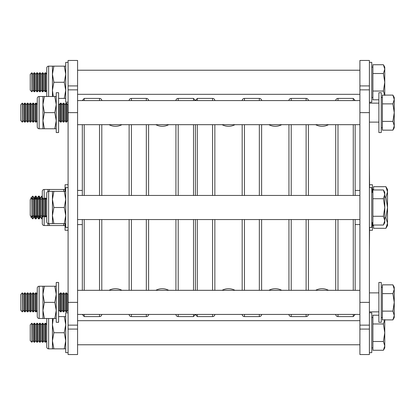 <?xml version="1.0" encoding="UTF-8"?>
<svg xmlns="http://www.w3.org/2000/svg" width="415" height="415" viewBox="0 0 415 415"><rect width="100%" height="100%" fill="white"/><g stroke="black" fill="none" stroke-linecap="round" stroke-linejoin="round"><path stroke-width="0.62" d="M109.021 124.682A13.659 13.659 0 0 0 121.901 124.682M109.021 290.318A13.659 13.659 0 0 1 121.901 290.318M148.601 290.318L148.601 219.551L148.601 290.318M148.601 195.449L148.601 124.682L148.601 195.449M155.822 124.682A13.659 13.659 0 0 0 168.703 124.682M155.822 290.318A13.659 13.659 0 0 1 168.703 290.318M84.219 314.42L84.219 316.598L82.32 314.42M82.32 290.318L82.32 219.551M82.32 195.449L82.32 124.682M82.32 100.58L84.219 98.402L84.219 100.58M84.219 124.682L84.219 195.449M84.219 219.551L84.219 290.318M197.301 100.58L197.301 98.402L195.403 100.58L193.509 98.402L178.201 98.402L178.201 100.58M195.403 124.682L195.403 195.449L195.403 124.682M195.403 219.551L195.403 290.318L195.403 219.551M197.301 314.42L197.301 316.598L195.403 314.42L193.509 316.598L193.509 314.42M193.509 290.318L193.509 219.551M193.509 195.449L193.509 124.682M193.509 100.58L193.509 98.402M101.8 124.682L101.8 195.449M101.8 219.551L101.8 290.318M101.8 100.58A2.277 2.277 0 0 0 99.522 98.402L84.219 98.402M101.8 314.42A2.277 2.277 0 0 1 99.522 316.598L84.219 316.598M129.122 290.318L129.122 219.551M129.122 195.449L129.122 124.682M129.122 314.42A2.277 2.277 0 0 0 131.399 316.598L146.324 316.598L146.324 314.42M129.122 100.58A2.277 2.277 0 0 1 131.399 98.402L131.399 100.58M148.601 100.58A2.277 2.277 0 0 0 146.324 98.402L131.399 98.402M148.601 314.42A2.277 2.277 0 0 1 146.324 316.598M175.924 290.318L175.924 219.551M175.924 195.449L175.924 124.682M175.929 314.42A2.277 2.277 0 0 0 178.201 316.598L193.509 316.598M175.929 100.58A2.277 2.277 0 0 1 178.201 98.402M359.909 190.423L355.162 190.423M359.909 224.577L355.162 224.577M82.32 190.423L77.579 190.423M82.32 224.577L77.579 224.577M77.579 60.455L77.579 354.545L68.091 354.545L68.091 60.455L77.579 60.455M77.579 325.137L68.091 325.137M77.579 89.863L68.091 89.863M369.397 60.455L369.397 354.545L359.909 354.545L359.909 60.455L369.397 60.455M369.397 325.137L359.909 325.137M369.397 89.863L359.909 89.863M77.579 219.551L359.909 219.551M77.579 195.449L359.909 195.449M77.579 320.681L359.909 320.681M77.579 344.777L359.909 344.777M77.579 70.223L359.909 70.223M77.579 94.319L359.909 94.319M77.579 124.682L359.909 124.682M77.579 100.58L359.909 100.58M77.579 314.42L359.909 314.42M77.579 290.318L359.909 290.318M328.493 290.318A13.659 13.659 0 0 0 315.618 290.318M328.493 124.682A13.659 13.659 0 0 1 315.618 124.682M234.952 290.318A13.659 13.659 0 0 0 222.077 290.318M234.952 124.682A13.659 13.659 0 0 1 222.077 124.682M281.723 290.318A13.659 13.659 0 0 0 268.847 290.318M281.723 124.682A13.659 13.659 0 0 1 268.847 124.682M197.301 124.682L197.301 195.449M197.301 219.551L197.301 290.318M353.269 100.58L353.269 98.402L355.162 100.58M355.162 124.682L355.162 195.449M355.162 219.551L355.162 290.318M355.162 314.42L353.269 316.598L353.269 314.42M353.269 290.318L353.269 219.551M353.269 195.449L353.269 124.682M197.301 316.598L212.573 316.598A2.277 2.277 0 0 0 214.851 314.42M214.851 124.682L214.851 195.449M214.851 219.551L214.851 290.318M197.301 98.402L212.573 98.402A2.277 2.277 0 0 1 214.851 100.58M259.344 100.58L259.344 98.402L244.451 98.402A2.277 2.277 0 0 0 242.178 100.58M242.173 290.318L242.173 219.551M242.173 195.449L242.173 124.682M244.451 314.42L244.451 316.598A2.277 2.277 0 0 1 242.178 314.42M244.451 316.598L259.344 316.598A2.277 2.277 0 0 0 261.621 314.42M261.621 124.682L261.621 195.449M261.621 219.551L261.621 290.318M259.344 98.402A2.277 2.277 0 0 1 261.621 100.58M306.114 100.58L306.114 98.402L291.221 98.402A2.277 2.277 0 0 0 288.949 100.58M288.944 290.318L288.944 219.551M288.944 195.449L288.944 124.682M291.221 314.42L291.221 316.598A2.277 2.277 0 0 1 288.949 314.42M291.221 316.598L306.114 316.598A2.277 2.277 0 0 0 308.392 314.42M308.392 124.682L308.392 195.449M308.392 219.551L308.392 290.318M306.114 98.402A2.277 2.277 0 0 1 308.392 100.58M353.269 98.402L337.992 98.402A2.277 2.277 0 0 0 335.719 100.58M335.714 290.318L335.714 219.551M335.714 195.449L335.714 124.682M337.992 314.42L337.992 316.598A2.277 2.277 0 0 1 335.719 314.42M337.992 316.598L353.269 316.598M369.583 227.42L369.397 250.193M369.397 164.807L369.583 187.58M378.879 302.369L378.879 322.294L381.255 322.294L381.255 282.449L378.879 282.449L378.879 302.369M378.879 112.631L378.879 132.551L381.255 132.551L381.255 92.706L378.879 92.706L378.879 112.631M369.397 187.58L371.767 187.58L371.767 227.42L369.397 227.42M369.397 62.349L371.767 62.349L371.767 102.194L369.397 102.194M369.397 312.806L371.767 312.806L371.767 352.651L369.397 352.651M58.603 132.551L58.603 92.706L56.233 92.706L56.233 132.551L58.603 132.551M58.603 322.294L58.603 282.449L56.233 282.449L56.233 322.294L58.603 322.294M68.091 227.42L65.72 227.42L65.72 187.58L68.091 187.58M68.091 352.651L65.72 352.651L65.72 312.806L68.091 312.806M68.091 102.194L65.72 102.194L65.72 62.349L68.091 62.349M39.155 286.241A1.899 1.899 0 0 0 37.257 288.14L37.257 316.598A1.899 1.899 0 0 0 39.155 318.497L42.947 318.497L42.947 286.241L39.155 286.241L39.155 318.497M42.947 318.497L44.389 318.497L42.947 310.436L44.389 302.369L54.79 302.369L56.233 310.436L54.79 318.497L56.233 318.497M44.389 318.497L54.79 318.497M44.389 302.369L42.947 294.308L44.389 286.241L54.79 286.241L56.233 294.308L54.79 302.369M44.389 286.241L42.947 286.241M56.233 286.241L54.79 286.241M48.643 318.497L48.643 348.854A1.899 1.899 0 0 1 46.745 346.956L46.745 318.497M48.643 348.854L52.435 348.854L52.435 318.497M52.435 348.854L53.877 348.854L52.435 340.793L53.877 332.726L64.278 332.726L65.72 340.793L64.278 348.854L65.72 348.854M53.877 348.854L64.278 348.854M58.603 316.598L64.278 316.598L65.72 324.665L64.278 332.726M53.877 332.726L52.435 324.665L53.302 318.497M65.72 316.598L64.278 316.598M52.435 96.503L52.435 66.146L48.643 66.146A1.899 1.899 0 0 0 46.745 68.044L46.745 96.503M53.302 96.503L52.435 90.335L53.877 82.274L64.278 82.274L65.72 90.335L64.278 98.402L65.72 98.402M58.603 98.402L64.278 98.402M53.877 82.274L52.435 74.207L53.877 66.146L64.278 66.146L65.72 74.207L64.278 82.274M53.877 66.146L52.435 66.146M65.72 66.146L64.278 66.146M39.155 96.503A1.899 1.899 0 0 0 37.257 98.402L37.257 126.86A1.899 1.899 0 0 0 39.155 128.759L42.947 128.759L42.947 96.503L39.155 96.503L39.155 128.759M42.947 128.759L44.389 128.759L42.947 120.692L44.389 112.631L54.79 112.631L56.233 120.692L54.79 128.759L56.233 128.759M44.389 128.759L54.79 128.759M44.389 112.631L42.947 104.564L44.389 96.503L54.79 96.503L56.233 104.564L54.79 112.631M44.389 96.503L42.947 96.503M56.233 96.503L54.79 96.503M48.643 191.372A1.899 1.899 0 0 0 46.745 193.271L46.745 221.729A1.899 1.899 0 0 0 48.643 223.628L52.435 223.628L52.435 191.372L48.643 191.372L48.643 223.628M52.435 223.628L53.877 223.628L52.435 215.561L53.877 207.5L64.278 207.5L65.72 215.561L64.278 223.628L65.72 223.628M53.877 223.628L64.278 223.628M53.877 207.5L52.435 199.439L53.877 191.372L64.278 191.372L65.72 199.439L64.278 207.5M53.877 191.372L52.435 191.372M65.72 191.372L64.278 191.372M22.322 311.857L20.75 310.285L20.75 294.453L22.322 292.881L22.322 311.857L22.41 292.881L23.51 294.453L23.51 310.285L24.61 311.857L25.17 311.857L25.17 292.881L26.27 294.453L26.27 310.285L27.369 311.857L27.93 311.857L27.93 292.881L29.029 294.453L29.029 310.285L30.129 311.857L30.689 311.857L30.689 292.881L31.789 294.453L31.789 310.285L32.889 311.857L33.449 311.857L33.449 292.881L34.549 294.453L34.549 310.285L35.649 311.857L36.209 311.857L36.209 292.881L37.257 294.38M23.51 294.453L24.61 292.881L24.61 311.857M23.51 310.285L22.41 311.857M26.27 294.453L27.369 292.881L27.369 311.857M26.27 310.285L25.17 311.857M29.029 294.453L30.129 292.881L30.129 311.857M29.029 310.285L27.93 311.857M31.789 294.453L32.889 292.881L32.889 311.857M31.789 310.285L30.689 311.857M34.549 294.453L35.649 292.881L35.649 311.857M34.549 310.285L33.449 311.857M37.257 310.358L36.209 311.857M60.486 311.857L60.486 292.881L59.387 294.453L59.387 310.285L60.486 311.857L61.047 311.857L61.047 292.881L62.146 294.453L62.146 310.285L63.246 311.857L63.806 311.857L63.806 292.881L64.906 294.453L64.906 310.285L66.006 311.857L66.566 311.857L66.566 292.881L67.666 294.453L67.666 310.285L68.091 310.887M59.387 294.453L58.603 293.332M59.387 310.285L58.603 311.406M62.146 294.453L63.246 292.881L63.246 311.857M62.146 310.285L61.047 311.857M64.906 294.453L66.006 292.881L66.006 311.857M64.906 310.285L63.806 311.857M67.666 294.453L68.091 293.851M67.666 310.285L66.566 311.857M382.391 311.131L392.896 311.131L394.25 302.369L394.25 289.224L392.896 293.607L394.25 302.369L394.25 315.514L392.896 319.898L382.391 319.898L382.391 284.84L392.896 284.84L394.25 289.224L394.25 287.19L392.896 284.84M392.896 319.898L394.25 317.548L394.25 315.514L392.896 311.131M382.391 293.607L392.896 293.607M22.322 122.119L20.75 120.547L20.75 104.715L22.322 103.143L22.322 122.119L22.41 103.143L23.51 104.715L23.51 120.547L24.61 122.119L25.17 122.119L25.17 103.143L26.27 104.715L26.27 120.547L27.369 122.119L27.93 122.119L27.93 103.143L29.029 104.715L29.029 120.547L30.129 122.119L30.689 122.119L30.689 103.143L31.789 104.715L31.789 120.547L32.889 122.119L33.449 122.119L33.449 103.143L34.549 104.715L34.549 120.547L35.649 122.119L36.209 122.119L36.209 103.143L37.257 104.642M23.51 104.715L24.61 103.143L24.61 122.119M23.51 120.547L22.41 122.119M26.27 104.715L27.369 103.143L27.369 122.119M26.27 120.547L25.17 122.119M29.029 104.715L30.129 103.143L30.129 122.119M29.029 120.547L27.93 122.119M31.789 104.715L32.889 103.143L32.889 122.119M31.789 120.547L30.689 122.119M34.549 104.715L35.649 103.143L35.649 122.119M34.549 120.547L33.449 122.119M37.257 120.62L36.209 122.119M60.486 122.119L60.486 103.143L59.387 104.715L59.387 120.547L60.486 122.119L61.047 122.119L61.047 103.143L62.146 104.715L62.146 120.547L63.246 122.119L63.806 122.119L63.806 103.143L64.906 104.715L64.906 120.547L66.006 122.119L66.566 122.119L66.566 103.143L67.666 104.715L67.666 120.547L68.091 121.149M59.387 104.715L58.603 103.594M59.387 120.547L58.603 121.668M62.146 104.715L63.246 103.143L63.246 122.119M62.146 120.547L61.047 122.119M64.906 104.715L66.006 103.143L66.006 122.119M64.906 120.547L63.806 122.119M67.666 104.715L68.091 104.113M67.666 120.547L66.566 122.119M382.391 121.393L392.896 121.393L394.25 112.631L394.25 99.486L392.896 103.869L394.25 112.631L394.25 125.776L392.896 130.16L382.391 130.16L382.391 95.102L392.896 95.102L394.25 99.486L394.25 97.452L392.896 95.102M392.896 130.16L394.25 127.81L394.25 125.776L392.896 121.393M382.391 103.869L392.896 103.869M31.81 91.762L30.238 90.19L30.238 74.358L31.81 72.786L31.81 91.762L31.898 72.786L32.998 74.358L32.998 90.19L34.097 91.762L34.658 91.762L34.658 72.786L35.757 74.358L35.757 90.19L36.857 91.762L37.417 91.762L37.417 72.786L38.517 74.358L38.517 90.19L39.617 91.762L40.177 91.762L40.177 72.786L41.277 74.358L41.277 90.19L42.377 91.762L42.937 91.762L42.937 72.786L44.037 74.358L44.037 90.19L45.136 91.762L45.697 91.762L45.697 72.786L46.745 74.285M32.998 74.358L34.097 72.786L34.097 91.762M32.998 90.19L31.898 91.762M35.757 74.358L36.857 72.786L36.857 91.762M35.757 90.19L34.658 91.762M38.517 74.358L39.617 72.786L39.617 91.762M38.517 90.19L37.417 91.762M41.277 74.358L42.377 72.786L42.377 91.762M41.277 90.19L40.177 91.762M44.037 74.358L45.136 72.786L45.136 91.762M44.037 90.19L42.937 91.762M46.745 90.263L45.697 91.762M378.879 99.802L372.903 99.802L372.903 64.745L383.408 64.745L384.762 69.129L384.762 67.095L383.408 64.745M372.903 91.035L383.408 91.035L384.762 82.274L384.762 69.129L383.408 73.507L384.762 82.274L384.762 95.102M383.408 91.035L384.762 95.419M372.903 73.507L383.408 73.507M31.81 216.988L30.238 215.416L30.238 199.584L31.81 198.012L31.898 216.988L31.898 198.012L32.998 199.584L32.998 215.416L35.379 218.887L36.012 218.887L37.293 217.055L38.574 218.887L39.207 218.887L40.488 217.055L41.77 218.887L42.283 218.887M32.998 199.584L34.097 198.012L34.097 216.988L34.658 216.988L34.658 198.012L35.757 199.584L35.757 215.416L36.857 216.988L37.417 216.988L37.417 198.012L38.517 199.584L38.517 215.416L39.617 216.988L40.177 216.988L40.177 198.012L41.277 199.584L41.277 215.416L42.377 216.988L42.937 216.988L42.937 198.012L44.037 199.584L44.037 215.416L45.136 216.988L45.697 216.988L45.697 198.012L46.745 199.511M32.998 215.416L31.898 216.988M35.757 199.584L36.857 198.012L36.857 216.988M35.757 215.416L34.658 216.988M38.517 199.584L39.617 198.012L39.617 216.988M38.517 215.416L37.417 216.988M41.277 199.584L42.377 198.012L42.377 216.988M41.277 215.416L40.177 216.988M44.037 199.584L45.136 198.012L45.136 216.988M44.037 215.416L42.937 216.988M46.745 215.489L45.697 216.988M372.903 216.262L383.408 216.262L384.762 207.5L384.762 194.355L383.408 198.738L384.762 207.5L384.762 220.645L383.408 225.029L372.903 225.029L372.903 189.971L383.408 189.971L384.762 194.355L384.762 192.321L383.408 189.971M383.408 225.029L384.762 222.679L384.762 220.645L383.408 216.262M372.903 198.738L383.408 198.738M31.81 342.214L30.238 340.642L30.238 324.81L31.81 323.238L31.81 342.214L31.898 323.238L32.998 324.81L32.998 340.642L34.097 342.214L34.658 342.214L34.658 323.238L35.757 324.81L35.757 340.642L36.857 342.214L37.417 342.214L37.417 323.238L38.517 324.81L38.517 340.642L39.617 342.214L40.177 342.214L40.177 323.238L41.277 324.81L41.277 340.642L42.377 342.214L42.937 342.214L42.937 323.238L44.037 324.81L44.037 340.642L45.136 342.214L45.697 342.214L45.697 323.238L46.745 324.738M32.998 324.81L34.097 323.238L34.097 342.214M32.998 340.642L31.898 342.214M35.757 324.81L36.857 323.238L36.857 342.214M35.757 340.642L34.658 342.214M38.517 324.81L39.617 323.238L39.617 342.214M38.517 340.642L37.417 342.214M41.277 324.81L42.377 323.238L42.377 342.214M41.277 340.642L40.177 342.214M44.037 324.81L45.136 323.238L45.136 342.214M44.037 340.642L42.937 342.214M46.745 340.715L45.697 342.214M384.762 319.581L383.408 323.965L384.762 332.726L384.762 345.871L383.408 350.255L372.903 350.255L372.903 315.198L378.879 315.198M372.903 341.493L383.408 341.493L384.762 332.726L384.762 319.898M383.408 350.255L384.762 347.905L384.762 345.871L383.408 341.493M372.903 323.965L383.408 323.965M372.431 222.679L372.431 230.268L369.583 230.268M369.583 184.732L372.431 184.732L372.431 192.321M68.091 230.268L65.056 230.268L65.056 223.628M65.056 191.372L65.056 184.732L68.091 184.732M47.979 191.491L47.979 189.473L44.182 189.473A1.899 1.899 0 0 0 42.283 191.372L42.283 198.142M44.182 215.624L44.182 225.527A1.899 1.899 0 0 1 42.283 223.628L42.283 216.858M44.182 225.527L47.979 225.527L47.979 223.509M47.979 225.527L49.587 225.527L49.006 223.628M49.587 225.527L65.056 225.527M64.024 223.628L63.443 225.527M49.006 191.372L49.587 189.473L63.443 189.473L64.024 191.372M49.587 189.473L47.979 189.473M65.056 189.473L63.443 189.473M30.902 198.92L30.902 197.945L32.728 196.113L32.728 199.205M35.379 199.044L35.379 196.113L34.097 197.945L32.816 196.113L32.816 199.325M34.097 217.055L32.816 218.887L32.816 215.675M38.574 199.501L38.574 196.113L37.293 197.945L36.012 196.113L36.012 199.221M41.77 198.884L41.77 196.113L40.488 197.945L39.207 196.113L39.207 198.598M373.567 189.971L373.567 186.688L385.903 186.688L387.517 191.891L387.517 189.473L385.903 186.688M385.903 228.312L387.517 225.527L387.517 223.109L385.903 228.312L373.567 228.312L373.567 225.029M387.517 207.5L387.517 191.891L385.903 197.094L387.517 207.5L385.903 217.906L387.517 223.109L387.517 207.5M384.762 217.906L385.903 217.906M384.762 197.094L385.903 197.094M41.77 216.116L41.77 218.887M40.488 197.945L40.488 198.458M40.488 216.542L40.488 217.055M39.207 216.402L39.207 218.887M38.574 215.499L38.574 218.887M36.012 215.779L36.012 218.887M35.379 215.956L35.379 218.887M34.097 197.945L34.658 198.012M30.238 215.416L30.902 216.08L30.902 217.055L32.816 218.887M32.728 215.795L32.728 218.887M99.522 316.598L99.522 314.42M99.522 290.318L99.522 219.551M99.522 195.449L99.522 124.682M99.522 100.58L99.522 98.402M131.399 124.682L131.399 195.449M131.399 219.551L131.399 290.318M131.399 314.42L131.399 316.598M146.324 290.318L146.324 219.551M146.324 195.449L146.324 124.682M146.324 100.58L146.324 98.402M178.201 124.682L178.201 195.449M178.201 219.551L178.201 290.318M178.201 314.42L178.201 316.598M77.579 85.921L68.091 85.921M77.579 302.369L68.091 302.369M77.579 329.079L68.091 329.079M77.579 112.631L68.091 112.631M369.397 85.921L359.909 85.921M369.397 302.369L359.909 302.369M369.397 329.079L359.909 329.079M369.397 112.631L359.909 112.631M212.573 316.598L212.573 314.42M212.573 290.318L212.573 219.551M212.573 195.449L212.573 124.682M212.573 100.58L212.573 98.402M244.451 98.402L244.451 100.58M244.451 124.682L244.451 195.449M244.451 219.551L244.451 290.318M259.344 316.598L259.344 314.42M259.344 290.318L259.344 219.551M259.344 195.449L259.344 124.682M291.221 98.402L291.221 100.58M291.221 124.682L291.221 195.449M291.221 219.551L291.221 290.318M306.114 316.598L306.114 314.42M306.114 290.318L306.114 219.551M306.114 195.449L306.114 124.682M337.992 98.402L337.992 100.58M337.992 124.682L337.992 195.449M337.992 219.551L337.992 290.318M48.643 66.146L48.643 96.503M44.182 189.473L44.182 199.376M381.255 317.548L382.391 317.548M369.397 311.857L378.879 311.857M369.397 292.881L378.879 292.881M381.255 287.19L382.391 287.19M66.006 292.881L66.566 292.881M63.246 292.881L63.806 292.881M60.486 292.881L61.047 292.881M35.649 292.881L36.209 292.881M32.889 292.881L33.449 292.881M30.129 292.881L30.689 292.881M27.369 292.881L27.93 292.881M24.61 292.881L25.17 292.881M381.255 127.81L382.391 127.81M369.397 122.119L378.879 122.119M369.397 103.143L378.879 103.143M381.255 97.452L382.391 97.452M66.006 103.143L66.566 103.143M63.246 103.143L63.806 103.143M60.486 103.143L61.047 103.143M35.649 103.143L36.209 103.143M32.889 103.143L33.449 103.143M30.129 103.143L30.689 103.143M27.369 103.143L27.93 103.143M24.61 103.143L25.17 103.143M371.767 97.452L372.903 97.452M371.767 67.095L372.903 67.095M45.136 72.786L45.697 72.786M42.377 72.786L42.937 72.786M39.617 72.786L40.177 72.786M36.857 72.786L37.417 72.786M34.097 72.786L34.658 72.786M371.767 222.679L372.903 222.679M371.767 192.321L372.903 192.321M45.136 198.012L45.697 198.012M42.377 198.012L42.937 198.012M39.617 198.012L40.177 198.012M36.857 198.012L37.417 198.012M371.767 347.905L372.903 347.905M371.767 317.548L372.903 317.548M45.136 323.238L45.697 323.238M42.377 323.238L42.937 323.238M39.617 323.238L40.177 323.238M36.857 323.238L37.417 323.238M34.097 323.238L34.658 323.238M35.379 196.113L36.012 196.113M38.574 196.113L39.207 196.113M41.77 196.113L42.283 196.113M372.431 189.473L373.567 189.473M372.431 225.527L373.567 225.527"/></g></svg>
